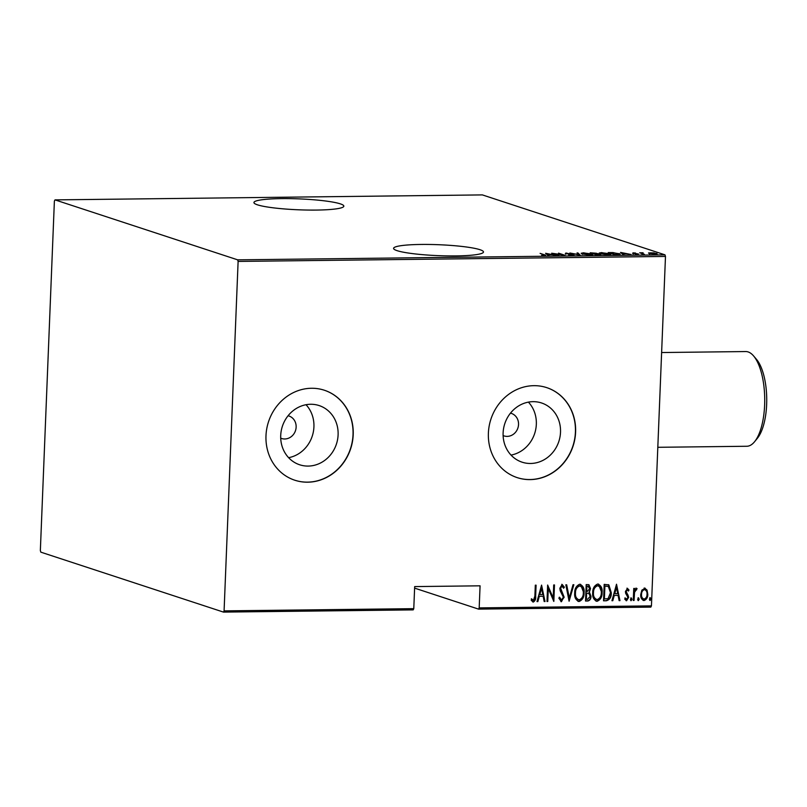 <?xml version="1.0" encoding="UTF-8"?>
<svg xmlns="http://www.w3.org/2000/svg" width="807" height="807" viewBox="0 0 807 807"><rect width="100%" height="100%" fill="white"/><g stroke="black" fill="none" stroke-linecap="round" stroke-linejoin="round"><path stroke-width="1.21" d="M316.344 210.072A44.99 5.467 2.3 0 0 343.843 206.148A44.99 5.467 2.3 0 0 281.441 198.613A44.99 5.467 2.3 0 0 253.933 202.537A44.99 5.467 2.3 0 0 316.344 210.072M455.985 255.91A44.99 5.467 2.3 0 0 483.484 251.986A44.99 5.467 2.3 0 0 421.072 244.45A44.99 5.467 2.3 0 0 393.574 248.374A44.99 5.467 2.3 0 0 455.985 255.91M280.715 438.171A11.843 10.804 108.2 0 0 281.542 438.483A11.843 10.804 108.2 0 0 296.139 427.105A11.843 10.804 108.2 0 0 288.926 415.988A11.843 10.804 108.2 0 0 288.079 415.746M503.114 435.578A11.843 10.804 108.2 0 0 503.941 435.891A11.843 10.804 108.2 0 0 518.538 424.512A11.843 10.804 108.2 0 0 511.325 413.386A11.843 10.804 108.2 0 0 510.478 413.154M560.512 432.239A31.16 28.447 108.2 0 0 541.527 402.965A31.16 28.447 108.2 0 0 503.114 432.905A31.16 28.447 108.2 0 0 522.099 462.179A31.16 28.447 108.2 0 0 560.512 432.239M511.033 455.087A31.16 28.447 108.2 0 0 536.332 424.3A31.16 28.447 108.2 0 0 528.414 402.128M338.103 434.832A31.16 28.447 108.2 0 0 319.128 405.568A31.16 28.447 108.2 0 0 280.715 435.508A31.16 28.447 108.2 0 0 299.69 464.782A31.16 28.447 108.2 0 0 338.103 434.832M288.634 457.68A31.16 28.447 108.2 0 0 313.923 426.903A31.16 28.447 108.2 0 0 306.014 404.721M353.204 434.721A47.361 43.235 108.2 0 0 324.364 390.235A47.361 43.235 108.2 0 0 265.987 435.74A47.361 43.235 108.2 0 0 294.827 480.226A47.361 43.235 108.2 0 0 353.204 434.721M294.737 480.195A47.361 43.235 108.2 0 0 353.022 434.66A47.361 43.235 108.2 0 0 324.273 390.205M575.603 432.128A47.361 43.235 108.2 0 0 546.763 387.642A47.361 43.235 108.2 0 0 488.386 433.147A47.361 43.235 108.2 0 0 517.226 477.633A47.361 43.235 108.2 0 0 575.603 432.128M517.136 477.603A47.361 43.235 108.2 0 0 575.421 432.068A47.361 43.235 108.2 0 0 546.672 387.612M651.441 605.886L650.835 607.116L478.581 609.124L479.187 607.893L651.441 605.886L665.482 256.434L238.115 261.418L237.621 259.834L54.997 199.884L54.382 201.114L40.35 550.566L40.844 552.159L223.478 612.099L224.084 610.879L238.115 261.418M414.606 588.121L478.581 609.124M656.303 254.175L656.333 253.398C657.735 253.802 657.362 254.084 655.234 254.235L648.556 252.924L653.731 252.863L657.1 253.852M649.292 253.479L648.546 253.105M644.389 254.336L639.689 252.793L643.088 252.773L642.14 253.277L644.389 254.336M642.594 252.924L642.12 253.59M633.112 253.398L633.132 252.843L635.573 253.035L633.374 253.247L638.418 253.973L637.792 254.437L635.22 254.255L637.651 253.983L632.617 253.267L633.132 252.843L632.617 253.267M638.398 254.407L637.792 254.437M618.929 253.912L618.939 253.559C621.007 254.114 620.512 254.477 617.456 254.649L614.641 254.679L608.216 252.571L613.149 252.591L620.109 254.235M600.075 254.81L600.095 254.225C601.195 254.548 600.852 254.76 599.056 254.861L596.635 254.891L590.21 252.783L596.302 253.247L600.67 254.578M596.282 253.872L596.302 253.247L596.655 253.882M580.203 255.083L569.863 253.015L579.063 254.669L577.025 252.934L577.883 252.924L580.203 255.083M558.878 255.335L551.665 253.227L562.792 254.82L558.505 253.146L564.94 255.264L553.814 253.67L558.878 255.335M543.615 254.78L540.115 253.368L544.463 254.79C545.966 255.133 546.016 255.385 544.594 255.557L541.668 255.335L543.999 255.335L543.615 254.78L543.989 255.547M544.443 255.073L544.463 254.79C545.966 255.133 546.016 255.385 544.594 255.557M237.621 259.834L664.978 254.841L482.354 194.901L54.997 199.884M545.593 253.297L556.134 255.365L551.968 254.709L548.155 254.76L548.962 255.446L548.114 255.456L545.593 253.297M573.515 255.183L573.535 254.629L572.718 255.224L568.592 254.8L572.748 254.629L565.324 253.519L565.989 253.005L574.07 254.941M572.072 255.214L572.748 254.629M565.324 253.519L565.969 253.267M582.301 253.973L581.171 253.287L583.532 252.803L592.772 254.508L590.361 255.022L582.301 253.973M600.297 253.761L599.167 253.075L601.528 252.591L610.778 254.306L608.367 254.81L600.297 253.761M620.543 252.43L631.074 254.487L626.908 253.832L623.105 253.882L623.912 254.568L623.054 254.578L620.543 252.43M224.084 610.879L413.779 608.66L413.174 609.89L223.478 612.099M644.531 588.111L647.043 590.068L647.799 594.325C647.839 597.483 646.578 599.551 644.036 600.549C641.555 599.611 640.465 597.563 640.758 594.406L641.858 590.139L645.227 588.212M644.168 587.99L646.669 589.947L647.436 594.204C647.466 597.362 646.215 599.43 643.663 600.428L643.28 600.438M633.273 600.469L633.757 588.454L634.544 588.444L634.473 590.21L636.319 588.212L637.076 588.616L634.544 592.298L634.06 600.458L633.273 600.469M636.319 588.212L637.076 588.616L636.239 589.705M636.582 589.897L635.755 589.564L634.544 592.298M627.291 588.313L628.996 590.008L628.411 591.047L627.21 589.796L626.202 591.42L628.714 597.261L626.585 600.751L624.719 599.147L625.304 598.027L626.625 599.278L627.927 597.331L625.657 593.337L625.425 591.491L627.604 588.364M627.231 589.796L626.202 591.42M625.839 591.299L628.098 595.284L628.34 597.14L626.131 600.69M606.339 600.781L603.535 600.812L604.191 584.369L608.871 584.914L611.292 592.711C611.484 597.039 609.84 599.722 606.339 600.781L603.535 600.69M608.236 584.611L611.292 592.711M585.529 601.023L586.195 584.581L588.898 584.702L590.522 588.606L589.382 592.116L590.996 596.292C591.027 598.774 590.008 600.347 587.95 600.993L585.529 601.023M569.096 601.215L565.838 584.823L566.696 584.813L569.318 598.048L573.01 584.742L573.858 584.732L569.096 601.215M547.761 601.467L546.985 601.477L547.64 585.035L553.188 597.916L553.703 584.964L554.49 584.954L553.834 601.397L548.286 588.535L547.761 601.467L546.985 601.346M535.727 585.176L535.283 596.151C535.636 598.834 534.849 600.761 532.933 601.931L531.188 600.186L531.722 598.915L533.437 600.368L534.88 596.111L535.313 585.176L536.1 585.166L535.646 596.272C535.999 598.955 535.223 600.882 533.306 602.052L532.872 601.992M531.349 598.794L533.437 600.368M479.187 607.893L480.074 585.821L414.667 586.588L413.779 608.66M541.578 585.105L545.028 601.497L544.17 601.508L543.131 596.252L539.318 596.292L537.855 601.578L536.998 601.588L541.578 585.105M562.086 586.134L560.25 588.101L563.8 597.13L561.43 601.729L558.847 598.169L559.644 597.321L561.511 600.035L563.387 597.23L560.229 590.805L559.836 588.303L562.146 584.439L564.375 587.193L563.599 588.222L561.985 586.134L560.613 588.222L564.164 597.251L560.905 601.639M579.688 584.238C583.078 585.6 584.54 588.454 584.097 592.812C584.187 597.13 582.513 600.025 579.073 601.518C575.734 600.146 574.281 597.311 574.705 593.004C574.614 588.696 576.269 585.781 579.688 584.238L580.647 584.379M580.465 584.329L583.733 592.701C583.824 597.009 582.15 599.904 578.7 601.397L578.155 601.386M597.694 584.026C601.074 585.388 602.547 588.253 602.103 592.61C602.193 596.918 600.519 599.823 597.069 601.306C593.74 599.934 592.288 597.099 592.701 592.792C592.61 588.495 594.275 585.569 597.694 584.026L598.653 584.167M598.461 584.117L601.729 592.489C601.82 596.797 600.146 599.702 596.706 601.185L596.151 601.175M616.518 584.228L619.968 600.62L619.12 600.63L618.071 595.374L614.268 595.425L612.795 600.701L611.948 600.711L616.518 584.228M631.225 597.957L631.952 599.319L631.114 600.701L630.388 599.339L631.387 597.987M638.468 597.876L639.194 599.238L638.357 600.62L637.631 599.258L638.63 597.906M650.2 597.745L650.936 599.097L650.099 600.479L649.363 599.117L650.371 597.765M664.978 254.841L665.482 256.434M532.479 600.015L533.064 600.247L532.479 600.015M541.487 585.418L545.028 601.497M544.654 601.376L544.15 601.376M539.318 596.292L543.131 596.252M538.955 596.171L537.855 601.578M541.547 588.273L539.419 594.487L542.798 594.567L541.547 588.273L539.792 594.608M547.63 585.368L553.188 597.916M554.116 584.954L553.471 600.973M547.398 601.346L548.286 588.535M559.281 597.2L561.147 599.914M561.783 584.318L564.375 587.193M564.012 587.082L563.447 587.819M566.353 584.813L569.318 598.048M573.464 584.732L569.006 600.781M578.7 601.397L577.963 601.316M580.223 585.983L579.295 585.801C576.45 587.002 575.058 589.352 575.119 592.873C574.796 596.363 575.996 598.643 578.74 599.712M575.119 592.873L575.482 592.994C575.159 596.484 576.369 598.764 579.103 599.833L578.155 599.651M579.103 599.833C581.978 598.693 583.38 596.363 583.32 592.822C583.643 589.312 582.432 587.012 579.668 585.922C576.823 587.123 575.431 589.473 575.482 592.994M580.041 585.922L579.295 585.801M588.707 584.641L590.522 588.606M590.159 588.485L589.382 592.116M589.009 591.995L590.996 596.292M590.633 596.171C590.663 598.653 589.645 600.226 587.587 600.872L587.95 600.993M587.587 600.872L585.539 600.902M586.376 599.329L586.255 593.095L588.787 593.387L586.628 593.216L586.376 599.329L587.536 599.319L590.22 596.302L588.787 593.387M588.474 586.286L586.538 586.144L586.326 591.41L587.224 591.521L589.746 588.646L587.98 586.245L586.901 586.265L586.689 591.531M587.607 586.124L588.313 586.225M596.706 601.185L595.969 601.104M598.219 585.781L597.301 585.589C594.456 586.79 593.064 589.14 593.125 592.661C592.792 596.151 594.002 598.431 596.736 599.5M593.125 592.661L593.488 592.782C593.165 596.272 594.366 598.552 597.109 599.621L596.161 599.44M597.109 599.621C599.974 598.481 601.386 596.151 601.316 592.61C601.649 589.1 600.428 586.8 597.664 585.711C594.82 586.911 593.427 589.261 593.488 592.782M598.048 585.711L597.301 585.589M610.919 592.59C611.121 596.918 609.467 599.601 605.976 600.66M605.179 585.922L604.544 585.932L604.019 598.996L608.064 598.653L610.506 592.721L608.347 586.467L604.907 586.053L604.382 599.117M608.347 586.467L605.553 586.043M616.437 584.54L619.968 600.62M619.605 600.499L619.09 600.509M614.268 595.425L618.071 595.374M613.895 595.304L612.795 600.701M616.487 587.395L614.369 593.609L617.738 593.7L616.487 587.395L614.732 593.73M626.928 588.192L628.996 590.008M628.633 589.887L628.199 590.643M624.941 597.906L626.262 599.157M630.852 597.846L631.952 599.319M631.588 599.197L630.751 600.579M634.171 588.444L634.473 590.21M635.946 588.091L636.713 588.495M634.181 592.177L634.06 600.458M638.095 597.755L639.194 599.238M638.821 599.117L637.984 600.499M643.663 600.428L643.098 600.368M644.813 589.624L644.097 589.473C642.13 590.26 641.151 591.864 641.172 594.285C640.95 596.706 641.807 598.259 643.724 598.955M641.172 594.285L641.535 594.406C641.323 596.827 642.17 598.38 644.087 599.076L643.35 598.925M644.087 599.076C646.064 598.33 647.032 596.756 647.012 594.345C647.224 591.914 646.377 590.331 644.47 589.594C642.493 590.381 641.515 591.985 641.535 594.406M644.632 589.554L644.097 589.473M649.837 597.624L650.936 599.097M650.563 598.976L649.726 600.358M548.124 255.456L548.155 254.76M550.909 254.498L546.934 253.701L547.903 254.538L550.899 254.719M546.904 254.417L546.934 253.701M547.872 255.244L547.903 254.538M577.852 253.64L577.883 252.924M590.875 253.862L584.228 253.015C581.887 253.196 581.504 253.519 583.078 253.963L589.665 254.8C592.066 254.629 592.469 254.316 590.875 253.862L591.733 255.335M583.068 254.195L582.19 253.428L582.15 254.366M592.721 252.974L591.652 252.984L593.71 253.66L595.536 253.267L592.721 252.974M595.828 254.407L595.536 253.267M594.89 253.872L596.766 254.669L599.319 254.235L594.89 253.872M599.601 255.385L599.319 254.235M608.882 253.65L602.234 252.803C599.894 252.984 599.51 253.307 601.084 253.751L607.671 254.588C610.072 254.417 610.465 254.104 608.882 253.65L609.729 255.123M601.074 253.983L600.186 253.216L600.156 254.155M609.658 252.773L614.763 254.457L618.273 254.356L618.162 253.569L613.29 252.793L609.638 253.035M618.263 254.629L618.162 253.569M623.075 254.578L623.105 253.882M625.849 253.62L621.874 252.833L622.843 253.66L625.839 253.852M621.844 253.549L621.874 252.833M622.812 254.376L622.843 253.66M655.556 253.408L650.946 252.823C649.302 252.944 649.01 253.166 650.079 253.469L654.648 254.044C656.313 253.933 656.616 253.721 655.556 253.408L656.091 254.699M650.069 253.691L649.494 253.126L649.453 254.064M753.577 355.917L756.472 359.317A43.568 16.987 89.3 0 1 766.65 404.418A43.568 16.987 89.3 0 1 757.4 438.251L754.575 441.722A47.361 18.46 -90.7 0 0 764.633 404.943A47.361 18.46 -90.7 0 0 753.577 355.917A47.361 18.46 -90.7 0 0 745.708 351.549L661.619 352.538M657.816 447.3L746.808 446.261A47.361 18.46 -90.7 0 0 754.575 441.722M544.614 255.204L544.574 256.152M573.071 254.83L573.031 255.769M565.828 253.358L565.788 254.296M619.05 254.084L619.009 255.022M633.192 253.136L633.152 254.074M637.873 254.114L637.833 255.052M641.938 253.085L641.898 254.023"/></g></svg>
